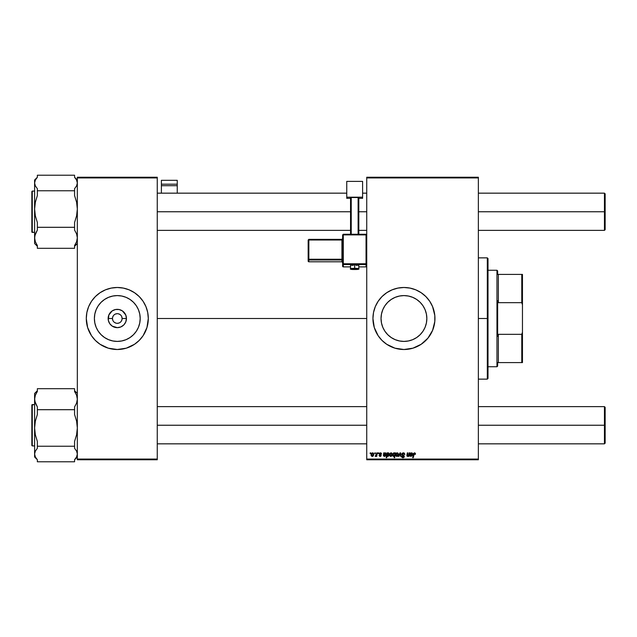 <?xml version="1.0" encoding="UTF-8"?>
<svg xmlns="http://www.w3.org/2000/svg" width="637" height="637" viewBox="0 0 637 637"><rect width="100%" height="100%" fill="white"/><g stroke="black" fill="none" stroke-linecap="round" stroke-linejoin="round"><path stroke-width="0.96" d="M112.47 318.5L108.147 318.5A9.149 9.149 0 0 1 117.296 309.351A9.149 9.149 0 0 1 126.445 318.5L125.752 322.003L123.761 324.974L120.799 326.956L117.296 327.649L112.208 326.112L109.683 323.58L108.322 320.284L108.839 314.997L112.208 310.888L115.512 309.526L119.079 309.526L122.376 310.888L125.752 314.997L126.445 318.5L122.121 318.5A4.825 4.825 0 0 0 117.296 313.675A4.825 4.825 0 0 0 112.47 318.5A4.825 4.825 0 0 0 117.296 323.325A4.825 4.825 0 0 0 122.121 318.5L126.445 318.5A9.149 9.149 0 0 1 117.296 327.649A9.149 9.149 0 0 1 108.147 318.5L112.47 318.5A4.825 4.825 0 0 1 117.296 313.675A4.825 4.825 0 0 1 122.121 318.5A4.825 4.825 0 0 1 117.296 323.325A4.825 4.825 0 0 1 112.47 318.5L112.837 320.347M140.196 318.5A22.908 22.908 0 0 1 117.296 341.408A22.908 22.908 0 0 1 94.387 318.5L94.833 314.033L96.131 309.733L98.249 305.776L101.1 302.304L104.572 299.454L108.529 297.336L112.829 296.038L117.296 295.592L121.763 296.038L126.062 297.336L130.02 299.454L133.491 302.304L136.342 305.776L138.452 309.733L139.758 314.033L140.196 318.5L139.758 322.967L138.452 327.267L136.342 331.224L133.491 334.696L130.02 337.546L126.062 339.664L121.763 340.962L117.296 341.408L112.829 340.962L108.529 339.664L104.572 337.546L101.1 334.696L98.249 331.224L96.131 327.267L94.833 322.967L94.387 318.5A22.908 22.908 0 0 1 117.296 295.592A22.908 22.908 0 0 1 140.196 318.5M86.29 318.532A31.006 31.006 0 0 0 86.879 324.52M86.887 324.575A31.006 31.006 0 0 0 87.611 327.466M87.635 327.537A31.006 31.006 0 0 0 134.487 344.306M143.078 335.731L146.964 327.498L148.302 318.5A31.006 31.006 0 0 1 117.296 349.506A31.006 31.006 0 0 1 86.29 318.5L87.619 327.498L91.513 335.731L95.367 340.429L100.065 344.283L108.29 348.176L117.296 349.506L126.293 348.176L134.518 344.283L139.216 340.429L143.078 335.731A31.006 31.006 0 0 0 146.956 327.537M146.98 327.466A31.006 31.006 0 0 0 147.696 324.575M147.712 324.52A31.006 31.006 0 0 0 148.302 318.532M426.846 318.5A22.908 22.908 0 0 1 403.946 341.408A22.908 22.908 0 0 1 381.037 318.5L381.483 314.033L382.781 309.733L384.899 305.776L387.75 302.304L391.222 299.454L395.179 297.336L399.479 296.038L403.946 295.592L408.413 296.038L412.712 297.336L416.67 299.454L420.141 302.304L422.992 305.776L425.102 309.733L426.408 314.033L426.846 318.5L426.408 322.967L425.102 327.267L422.992 331.224L420.141 334.696L416.67 337.546L412.712 339.664L408.413 340.962L403.946 341.408L399.479 340.962L395.179 339.664L391.222 337.546L387.75 334.696L384.899 331.224L382.781 327.267L381.483 322.967L381.037 318.5A22.908 22.908 0 0 1 403.946 295.592A22.908 22.908 0 0 1 426.846 318.5M372.94 318.54A31.006 31.006 0 0 0 373.529 324.52M378.163 335.731L382.017 340.429L386.715 344.283L394.94 348.176L403.946 349.506L412.943 348.176L421.168 344.283L427.913 338.167L432.595 330.364L434.8 321.542A31.006 31.006 0 0 0 434.952 318.516A31.006 31.006 0 0 1 403.946 349.506A31.006 31.006 0 0 1 372.94 318.5L374.269 327.498L378.163 335.731A31.006 31.006 0 0 0 386.675 344.259M392.081 347.149A31.006 31.006 0 0 0 434.8 321.566M157.259 318.5L366.737 318.5L157.259 318.5M366.737 459.755L478.363 459.755L478.363 459.07L366.737 459.07L366.737 177.93L478.363 177.93L478.363 459.07L478.363 177.245L366.737 177.245L478.363 177.245L478.363 177.93L366.737 177.93L366.737 177.245L366.737 459.07L478.363 459.07L478.363 459.755L366.737 459.755L366.737 459.07L366.737 459.755M378.259 452.867L378.147 453.56L378.657 453.56L378.76 452.867L378.147 453.56L378.657 453.56L378.76 452.867L378.147 453.56L378.259 452.867M374.875 452.867L374.763 453.56L375.273 453.56L375.376 452.867L374.763 453.56L375.273 453.56L375.376 452.867L374.763 453.56L374.875 452.867M381.643 453.99L380.918 452.875L379.477 453.218L379.405 454.324L380.703 455.447L380.178 455.996L379.015 455.375L379.716 456.379L380.743 456.291L381.205 455.439L379.819 453.552L380.608 453.265L381.643 453.99L380.448 452.803L379.262 453.823L380.655 455.232L380.178 455.996L379.015 455.375L380.154 456.434L381.205 455.439L379.763 453.783L380.424 453.241L381.109 453.799M387.535 452.867L387.025 452.867L386.213 457.692L386.715 457.692L387.049 455.861L388.339 456.275L389.199 454.659L388.745 452.947L387.447 453.353L387.025 452.867L386.213 457.692L386.715 457.692L387.049 455.861L387.837 456.434L389.223 454.229L388.299 452.803L387.447 453.353L387.025 452.867L386.213 457.692L386.715 457.692M404.821 454.436L404.32 454.499L404.806 454.117L404.097 452.955L402.258 453.186L401.947 454.866L403.818 456.578L402.807 457.175L401.565 456.251L401.955 457.366L403.229 457.732L404.232 456.992L404.177 455.877L402.321 454.285L403.444 453.377L404.821 454.436L403.484 452.811M397.241 452.803L396.222 453.297L395.696 454.603L395.816 455.75L396.716 456.434L397.743 456.1L398.412 454.587L398.141 453.233L397.241 452.803L395.673 454.969L396.843 456.434L398.428 454.205L397.241 452.803M409.137 452.867L408.333 455.758L407.377 455.654L407.831 452.867L407.322 452.867L406.939 454.985L407.154 456.299L408.643 455.789L408.54 456.379L409.05 456.379L409.647 452.867L409.137 452.867L409.647 452.867L409.137 452.867L408.858 454.499L407.76 455.996L407.369 455.574L407.831 452.867L407.322 452.867L406.86 455.582L407.6 456.434L408.643 455.789L408.54 456.379L409.05 456.379L409.647 452.867L409.05 456.379L408.54 456.379M415.332 453.241L415.467 453.87L414.687 452.819L413.509 453.44L412.704 457.692L413.214 457.692L413.986 453.608L414.663 453.409L414.926 454.372L415.428 454.308L414.48 452.803L413.302 454.157L412.704 457.692L413.214 457.692L414.448 453.369L415.428 454.308L414.368 453.377M434.8 321.542L434.8 315.458L432.595 306.636L429.728 301.269L425.866 296.571L421.168 292.717L415.81 289.851L409.989 288.091L403.946 287.494L397.894 288.091L392.081 289.851L386.715 292.717L382.017 296.571L378.163 301.269L375.297 306.636L373.529 312.448L372.94 318.5A31.006 31.006 0 0 1 403.946 287.494A31.006 31.006 0 0 1 434.952 318.5A31.006 31.006 0 0 0 434.808 315.482M410.132 453.839L409.838 455.718L410.825 456.434L412.274 455.375L410.849 455.996L410.403 455.057L412.187 454.675L412.577 453.624L411.884 452.819L410.698 453.305L410.132 452.867L409.814 455.519L410.921 456.434L412.274 455.375L410.969 455.996L410.403 455.057L412.585 453.815L411.693 452.803L410.698 453.305L411.693 452.803L412.585 453.942M395.044 452.867L394.932 453.504L394.375 452.851L393.578 452.963L392.742 454.308L392.862 455.949L393.634 456.434L394.454 456.004L394.168 457.692L394.669 457.692L395.489 452.867L394.932 453.504L394.088 452.803L392.671 455.017L393.634 456.434L394.454 456.004L394.168 457.692L394.669 457.692L395.489 452.867L394.669 457.692L394.168 457.692M398.929 456.379L398.388 456.379L399.98 452.867L398.388 456.379L398.929 456.379L400.219 453.409L400.569 456.379L401.071 456.379L400.593 452.867L399.98 452.867L400.593 452.867L399.98 452.867L398.388 456.379L398.929 456.379L400.219 453.409L400.569 456.379L401.071 456.379L400.593 452.867L401.071 456.379L400.569 456.379L400.299 454.285M391.102 452.803L390.083 453.297L389.557 454.603L389.677 455.75L390.577 456.434L391.604 456.1L392.273 454.587L392.002 453.233L391.102 452.803L389.533 454.969L390.704 456.434L392.288 454.205L391.102 452.803M383.386 455.519L383.466 454.874L383.386 455.519L384.485 456.434L383.386 455.519L383.697 452.867L384.215 452.867L383.697 452.867L383.474 455.909L384.605 456.434L385.656 455.805L385.839 455.375L384.676 455.988L383.896 455.535L386.062 454.292L385.711 452.923L384.262 453.305L384.215 452.867L384.262 453.305L384.215 452.867L384.262 453.305L385.258 452.803L384.262 453.305L385.258 452.803L386.157 453.815L385.258 452.803M372.621 452.803L371.602 453.297L371.076 454.603L371.196 455.75L372.096 456.434L373.274 455.941L373.792 454.587L373.521 453.233L372.621 452.803L371.06 454.969L372.223 456.434L373.815 454.205L372.621 452.803M376.809 452.867L376.308 455.216L375.193 456.307L376.348 455.646L376.22 456.379L376.73 456.379L377.319 452.867L376.809 452.867L377.319 452.867L376.809 452.867L375.193 456.307L376.348 455.646L376.22 456.379L376.73 456.379L377.319 452.867L376.73 456.379L376.22 456.379M370.24 452.867L370.129 453.56L370.638 453.56L370.742 452.867L370.129 453.56L370.638 453.56L370.742 452.867L370.129 453.56L370.24 452.867M77.332 459.755L157.259 459.755L157.259 459.07L77.332 459.07L77.332 177.93L157.259 177.93L157.259 459.07L157.259 177.245L77.332 177.245L157.259 177.245L157.259 177.93L77.332 177.93L77.332 177.245L77.332 459.07L157.259 459.07L157.259 459.755L77.332 459.755L77.332 459.07L77.332 459.755M148.302 318.5L147.704 312.448L145.945 306.636L143.078 301.269L139.216 296.571L134.518 292.717L129.16 289.851L123.339 288.091L117.296 287.494L111.244 288.091L105.431 289.851L100.065 292.717L95.367 296.571L91.513 301.269L88.647 306.636L86.879 312.448L86.29 318.5A31.006 31.006 0 0 1 117.296 287.494A31.006 31.006 0 0 1 148.302 318.5L148.15 321.542M434.8 315.434A31.006 31.006 0 0 0 386.755 292.694M386.675 292.741A31.006 31.006 0 0 0 373.537 312.425M373.529 312.48A31.006 31.006 0 0 0 372.94 318.46M434.354 312.448L434.02 310.967M389.318 291.157L388.49 291.619M373.083 315.458L372.94 318.5M374.269 327.498L374.421 327.983M418.565 345.843L419.281 345.445M433.614 327.498L434.354 324.552M148.302 318.468A31.006 31.006 0 0 0 147.712 312.48M147.696 312.425A31.006 31.006 0 0 0 146.98 309.534M146.956 309.463A31.006 31.006 0 0 0 100.105 292.694M91.513 301.269A31.006 31.006 0 0 0 87.635 309.463M87.611 309.534A31.006 31.006 0 0 0 86.887 312.425M86.879 312.48A31.006 31.006 0 0 0 86.29 318.468M146.176 307.225L145.945 306.636M88.647 306.636L87.619 309.502M86.433 315.458L86.29 318.5M88.408 329.775L88.647 330.364M145.945 330.364L146.964 327.498M122.121 318.5L121.747 316.653M121.301 315.817L120.704 315.092M119.971 314.487L118.235 313.77M117.296 313.675L115.448 314.041M114.612 314.487L113.88 315.092M113.282 315.817L112.566 317.56M113.282 321.183L113.88 321.908M114.612 322.513L116.356 323.23M117.296 323.325L119.143 322.959M119.971 322.513L120.704 321.908M121.301 321.183L122.025 319.44M414.926 454.372L414.448 453.369L413.795 454.277L413.214 457.692L412.704 457.692L413.302 454.157M414.966 453.95L414.448 453.369L413.795 454.277L414.448 453.369M410.698 453.305L411.693 452.803M410.817 454.961L410.332 455.479L410.969 455.996L412.235 455.487M411.247 454.937L410.403 455.057L411.247 454.937L410.403 455.057L411.247 454.937L410.403 455.057L410.969 455.996M410.403 455.057L410.332 455.479M410.921 456.434L409.814 455.519L409.902 454.874M410.093 454.006L410.132 452.867M410.483 454.619L412.083 453.815L411.534 453.241L412.083 453.815L410.483 454.619L411.534 453.241L410.483 454.619L411.534 453.241L410.929 453.504M412.083 453.815L411.534 453.241L412.083 453.815M411.98 454.181L411.446 454.452M406.939 454.985L407.6 456.434L406.86 455.582L407.322 452.867L407.831 452.867M407.369 455.574L407.76 455.996L407.433 455.089L407.887 455.988M393.634 456.434L394.454 456.004L393.69 456.434M393.507 456.426L392.902 456.02M392.75 455.67L392.679 455.256M393.817 452.851L394.932 453.504M394.16 452.811L394.629 453.003M393.515 453.671L393.945 453.273M394.637 454.969L393.793 455.996L394.637 454.969M394.59 455.137L394.319 455.694M393.793 455.996L393.172 455.009L393.793 455.996L393.172 455.009L394.128 453.241L394.757 454.165M393.427 455.845L393.196 455.336M393.292 454.205L393.499 453.703M397.568 456.227L397.042 456.426M395.776 455.654L395.688 455.24M396.015 453.592L396.54 453.018M396.413 455.781L396.19 454.699L397.002 455.988L396.174 454.977L397.233 453.241L397.934 454.253L396.867 455.996M396.278 454.269L396.556 453.663M397.799 455.081L397.472 455.702M397.377 455.797L396.939 455.996M397.934 454.253L397.233 453.241M404.049 453.616L403.293 453.369L404.121 453.679L403.293 453.369L404.32 454.499M402.321 454.054L403.293 453.369L402.313 454.173L402.52 454.675M402.313 454.173L404.32 456.474L403.754 455.415M402.449 454.595L403.301 455.152M401.565 456.498L402.966 457.756L404.312 456.61M404.296 456.729L404.033 457.318M402.68 457.732L401.788 457.151M402.066 456.203L401.565 456.251L402.99 457.191L402.058 456.307L402.329 456.952M402.99 457.191L403.818 456.506L402.895 457.183L403.46 457.095M403.786 456.729L401.82 454.077M401.82 454.332L403.325 452.803M401.875 453.791L402.337 453.122M403.205 455.805L403.627 456.076M391.429 456.227L390.903 456.426M389.637 455.654L389.549 455.24M390.067 455.312L390.051 454.699L390.863 455.988L390.035 454.977L390.728 455.996L391.795 454.253L390.951 453.265L391.795 454.253M390.139 454.269L390.417 453.663M391.667 455.081L391.333 455.702M391.237 455.797L390.8 455.996M390.274 455.781L390.067 455.32M390.043 454.834L391.094 453.241M387.447 453.353L388.236 452.811M387.049 455.861L387.71 456.426M388.721 454.34L388.53 453.464L388.721 454.189L388.132 453.241L387.551 453.679L387.208 455.097L388.132 453.241L388.721 454.189L387.806 455.996L387.328 454.181M388.132 453.241L388.53 453.464L387.431 453.902M388.697 454.595L388.49 455.383M387.463 455.853L387.208 455.097L388.013 455.957M384.382 454.961L386.157 453.815M384.597 454.945L383.896 455.479L384.684 455.988L385.337 455.312L384.533 455.996L383.968 455.057L384.812 454.937L383.968 455.057M385.234 455.582L385.839 455.375L385.337 455.312M384.39 456.434L385.839 455.375M383.753 453.329L383.657 454.006L383.697 452.867L383.753 453.329L384.215 452.867M384.191 454.046L384.748 453.329M384.047 454.619L385.656 453.815L384.047 454.619L385.098 453.241L385.656 453.815L385.098 453.241M384.652 453.377L384.278 453.807M385.544 454.181L385.011 454.452M380.711 453.289L381.141 454.117L380.424 453.241L379.763 453.783L381.205 455.439L380.154 456.434L381.205 455.439M380.52 453.249L379.763 453.783L380.353 454.42L379.923 454.141M379.015 455.375L379.556 455.574M380.01 455.988L379.517 455.312L380.178 455.996L379.517 455.312L380.178 455.996L380.655 455.232L379.286 453.608M380.042 455.988L380.703 455.519L379.867 454.707M380.273 455.988L380.695 455.614M372.948 456.227L372.422 456.426M371.793 455.781L371.57 454.699L372.39 455.988L371.554 454.977L372.247 455.996L373.314 454.253L372.47 453.265L373.314 454.253M371.666 454.269L371.936 453.663M373.186 455.081L372.852 455.702M372.756 455.797L372.319 455.996M371.562 454.834L372.613 453.241L373.25 453.767M375.488 456.434L376.348 455.654L375.535 456.434L375.75 455.861M376.451 454.754L376.555 454.269M394.486 453.377L394.749 454.014M397.4 453.265L397.87 453.767M488.006 318.834L487.321 318.5L487.321 379.134L487.321 318.5L478.363 318.5L487.321 318.5L487.321 257.866L487.321 318.5L488.006 318.5L488.006 258.55L488.006 318.166M488.006 318.5L488.006 378.45L488.006 318.5M77.332 243.414L74.569 246.161L77.332 243.414M34.605 191.092L32.264 191.092L32.264 232.362L34.605 232.362L32.264 232.362A0.414 0.414 180 0 1 31.85 231.948L31.85 231.9M77.332 179.992L74.569 177.237L74.569 175.215L37.36 175.215L74.569 175.215L74.569 177.261L76.591 180.064L77.332 182.986L76.591 185.9L74.569 188.711L74.569 190.758L37.36 190.758L37.36 188.711L35.346 185.908L34.605 182.986L35.338 180.072L37.36 177.261L37.36 175.215L37.36 177.261L34.605 179.992L34.605 209.032L35.346 202.16L37.36 195.567L37.36 190.758L74.569 190.758L74.569 195.567L76.591 202.192L77.332 209.032L76.583 215.911L74.569 222.504L74.569 227.305L37.36 227.305L37.36 222.504L35.338 215.879L34.605 209.032L34.605 237.808L35.338 233.875L37.36 230.068L37.36 227.305L74.569 227.305L74.569 230.068L76.591 233.867L77.332 237.808L76.591 241.749L74.569 245.548L74.569 248.311L37.36 248.311L37.36 245.548L35.346 241.757L34.605 237.808L34.605 243.501M34.605 243.533L37.36 246.288L34.605 243.533L34.796 235.825L37.36 230.068L37.36 222.504L35.338 215.879L34.605 209.032L34.605 237.808L35.346 241.757L37.36 245.548L37.36 248.311L74.569 248.311L74.569 245.548L76.591 241.749L77.332 237.808L76.591 233.867L74.569 230.068L74.569 222.504L76.583 215.911L77.332 209.032L76.591 202.192L74.569 195.567L74.569 188.711L76.591 185.9L77.332 182.986L76.591 180.064L74.569 177.261M34.605 180.112L34.605 209.032L35.346 202.16L37.36 195.567L37.36 188.711L35.346 185.908L34.605 182.986L35.338 180.072L37.36 177.261M34.605 232.433L31.85 232.019L31.85 191.506L31.85 231.948A0.414 0.414 -0 0 0 32.264 232.362L32.264 191.172M37.36 390.712L34.605 393.467L37.36 390.839L34.605 393.586L34.605 399.192L35.338 395.251L37.36 391.452L37.36 388.689L74.569 388.689L37.36 388.689L37.36 391.452L35.338 395.251L34.605 399.192L34.605 427.968L35.346 421.089L37.36 414.496L37.36 406.932L35.346 403.133L34.605 399.192L34.605 454.014L35.338 451.1L37.36 448.289L37.36 441.433L35.338 434.808L34.605 427.968L34.605 456.976M32.264 445.828L32.264 404.567L34.605 404.638L32.264 404.638L32.264 445.908L31.85 445.494L31.85 405.052A0.414 0.414 0 0 1 32.264 404.638A0.414 0.414 180 0 0 31.85 405.052L31.85 445.152M34.605 457.008L37.36 459.763L37.36 461.785L74.569 461.785L74.569 459.739L76.591 456.928L77.332 454.014L76.591 451.092L74.569 448.289L74.569 441.433L76.583 434.84L77.332 427.968L76.591 421.121L74.569 414.496L74.569 406.932L76.591 403.125L77.332 399.192L76.591 395.243L74.569 391.452L74.569 388.689L74.569 391.452L76.591 395.243L77.332 399.192L76.591 403.125L74.569 406.932L74.569 409.695L37.36 409.695L74.569 409.695L74.569 414.496L76.591 421.121L77.332 427.968L76.583 434.84L74.569 441.433L74.569 446.242L37.36 446.242L74.569 446.242L74.569 448.289L76.591 451.092L77.332 454.014L76.591 456.928L74.569 459.739L74.569 461.785L37.36 461.785L37.36 459.739L35.346 456.936L34.605 454.014L34.605 457.008L37.36 459.763L35.346 456.936L34.605 454.014L35.338 451.1L37.36 448.289L37.36 441.433L35.338 434.808L34.605 427.968L35.346 421.089L37.36 414.496L37.36 406.932L34.796 401.183L34.605 393.499M31.85 191.578L32.264 191.092M604.457 211.763L605.15 211.763L605.15 193.847L605.15 211.763L604.457 211.763L604.457 193.162L604.457 211.763L478.363 211.763L604.457 211.763L604.457 230.371L604.457 211.763M157.259 211.763L350.541 211.763L157.259 211.763M358.814 211.763L366.737 211.763L358.814 211.763M604.457 230.371L605.15 229.678L605.15 211.763L605.15 229.678L604.457 230.371L478.363 230.371M604.457 425.237L604.457 443.838L604.457 425.237L478.363 425.237L604.457 425.237L604.457 406.629L604.457 425.237L605.15 425.237L604.457 425.237M605.15 443.153L605.15 425.237L605.15 443.153L604.457 443.838L478.363 443.838M366.737 425.237L157.259 425.237L366.737 425.237M605.15 407.322L605.15 425.237L605.15 407.322L604.457 406.629L478.363 406.629M496.964 270.263L497.656 270.956L497.656 274.404L497.656 270.956L496.964 270.263L488.006 270.263L496.964 270.263L496.964 366.737L488.006 366.737L496.964 366.737L496.964 270.263M497.656 366.044L496.964 366.737L497.656 366.044L497.656 362.596L497.656 366.044M497.656 300.728L497.656 336.272L497.656 300.728L498.349 302.663L498.349 274.404L497.656 274.404L498.349 274.404L498.349 302.663L521.775 302.663L522.459 304.836L522.459 332.164L521.775 334.337L498.349 334.337L497.656 336.272L498.349 334.337L498.349 362.596L498.349 334.337L521.775 334.337L521.775 362.596L522.459 362.596L522.459 332.164L522.459 362.596L521.775 362.596L521.775 334.337L522.459 332.164L522.459 274.404L498.349 274.404L521.775 274.404L521.775 302.663L521.775 274.404L522.459 274.404L522.459 304.836L521.775 302.663L498.349 302.663L497.656 300.728M497.656 362.596L521.775 362.596L497.656 362.596M177.245 193.162L177.245 180.311L177.245 184.181L161.392 184.181L161.392 180.311L177.245 180.311L161.392 180.311L161.392 193.162L161.392 185.693L177.245 185.693L177.245 193.162M161.392 185.693L177.245 185.693L177.245 184.181L161.392 184.181L161.392 185.693M356.258 265.39L358.814 265.127L354.674 264.841L354.674 269.483L358.121 269.252L351.298 269.292L354.674 269.483L354.674 268.273L350.541 268.559L354.674 268.273L354.674 264.841L350.541 265.127L353.097 265.39M343.303 234.894L366.044 234.894L366.044 234.257L343.303 234.257L343.303 234.894L343.303 234.257L342.618 234.942L343.303 234.894L343.303 234.257L342.618 234.942L342.618 263.814L343.303 263.766L343.303 234.894L342.618 234.942L342.618 266.202A0.693 0.685 0 0 0 343.303 266.887L343.303 264.506L366.044 264.506L366.044 266.887L358.814 266.887L366.044 266.887A0.693 0.685 -0 0 0 366.737 266.202L366.737 234.942L366.044 234.894L366.044 263.766L343.303 263.766L343.303 234.894L366.044 234.894L366.044 263.766L342.618 263.814L342.618 266.202L343.303 266.887L343.303 264.506A0.693 0.685 180 0 1 342.618 263.814L343.303 264.506L343.303 263.766L343.303 264.506L366.044 264.506L366.044 266.25M362.596 197.183L362.596 198.33L358.814 198.33L362.596 198.33L362.596 181.378L346.751 181.378L346.751 197.183L362.596 197.183L346.751 197.183L346.751 198.33L346.751 181.378L362.596 181.378L362.596 197.183M350.541 198.33L346.751 198.33L350.541 198.33M358.814 197.518L350.541 197.518L350.541 234.257L350.541 197.518L358.121 197.47L358.121 234.257L358.121 197.47L358.814 197.518L358.814 234.257L358.814 197.518M351.234 234.257L351.234 197.47L351.234 234.257M350.541 266.887L343.303 266.887A0.693 0.685 180 0 1 342.618 266.202M358.814 268.559L354.674 268.273L358.814 268.559L358.814 265.127L354.674 264.841L350.541 265.127L350.541 268.559C349.721 269.236 351.098 269.547 354.674 269.491C358.145 269.547 359.523 269.236 358.814 268.559L358.806 268.559M308.849 239.998L341.926 239.998L341.926 259.243L342.618 259.195L341.926 259.243L341.926 259.976A0.693 0.685 180 0 1 342.618 260.668A0.693 0.685 -0 0 0 341.926 259.976L341.926 259.243L308.849 259.243L308.849 259.976L308.849 259.243L308.165 259.291L308.849 259.976A0.693 0.685 180 0 1 308.165 259.291L308.165 261.098A0.693 0.685 0 0 0 308.849 261.791L308.849 259.976L341.926 259.976L341.926 261.791A0.693 0.685 180 0 1 342.618 262.476A0.693 0.685 -0 0 0 341.926 261.791L308.849 261.791L308.849 259.976L341.926 259.976L341.926 261.791L308.849 261.791L308.165 261.098L308.165 259.291L308.849 259.243L308.849 239.998L341.926 239.998L341.926 259.243L308.849 259.243L308.849 239.998L308.165 240.045L308.165 259.291L308.165 240.045L308.849 239.998L308.849 239.353L308.165 240.045L308.849 239.353L308.849 239.998L308.849 239.353L341.926 239.353A0.693 0.685 -0 0 0 342.618 238.676L341.926 239.353L308.849 239.353M341.926 239.998L341.926 239.353L341.926 239.998L342.618 239.95L341.926 239.998M366.737 266.202L366.044 266.887L366.737 266.202L366.737 263.814A0.693 0.685 180 0 1 366.044 264.506L366.044 263.766L366.044 264.506A0.693 0.685 0 0 0 366.737 263.814L366.044 263.766L366.737 263.814L366.737 234.942L366.044 234.257L366.044 234.894L366.737 234.942L366.044 234.257L343.303 234.257M478.363 257.866L487.321 257.866L488.006 258.55M478.363 379.134L487.321 379.134L488.006 378.45M74.569 246.288L77.332 243.533L74.569 246.288M32.264 404.567L31.85 404.981L34.605 404.567M34.605 445.908L32.264 445.908M74.569 459.763L77.332 457.008M77.332 393.467L74.569 390.712M32.264 232.433L31.85 232.019L32.264 232.433M478.363 193.162L604.457 193.162L605.15 193.847M366.737 193.162L362.596 193.162M346.751 193.162L157.259 193.162M366.737 230.371L358.814 230.371M350.541 230.371L157.259 230.371M157.259 443.838L366.737 443.838M157.259 406.629L366.737 406.629M342.618 262.484L341.926 261.791L308.849 261.791L308.165 261.098M366.044 266.887L358.814 266.887"/></g></svg>
